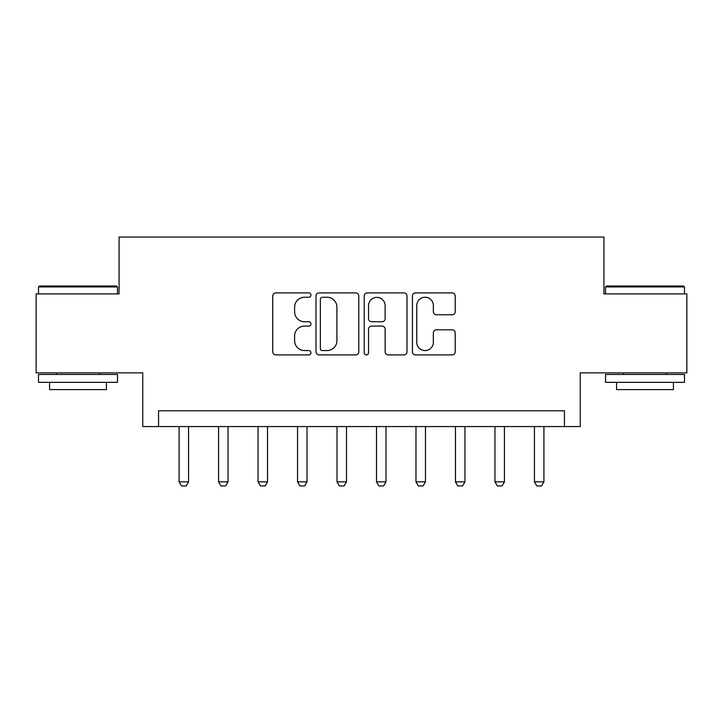 <?xml version="1.0" encoding="UTF-8"?>
<svg xmlns="http://www.w3.org/2000/svg" width="723" height="723" viewBox="0 0 723 723"><rect width="100%" height="100%" fill="white"/><g stroke="black" fill="none" stroke-linecap="round" stroke-linejoin="round"><path stroke-width="1.08" d="M310.962 295.074A2.169 2.169 0 0 0 308.793 292.905L275.852 292.905A3.1 3.1 0 0 0 272.752 296.005L272.752 351.812A3.1 3.1 0 0 0 275.852 354.912L308.793 354.912A2.169 2.169 0 0 0 310.962 352.743A2.169 2.169 0 0 0 308.793 350.574L304.528 350.574A9.923 9.923 0 0 1 294.604 340.65L294.604 336.005A9.923 9.923 0 0 1 304.528 326.082L308.793 326.082A2.169 2.169 0 0 0 310.962 323.913A2.169 2.169 0 0 0 308.793 321.744L304.528 321.744A9.923 9.923 0 0 1 294.604 311.821L294.604 307.167A9.923 9.923 0 0 1 304.528 297.243L308.793 297.243A2.169 2.169 0 0 0 310.962 295.074M452.11 314.767A3.1 3.1 0 0 0 455.21 311.667L455.21 296.005A3.1 3.1 0 0 0 452.11 292.905L415.526 292.905A3.1 3.1 0 0 0 412.426 296.005L412.426 351.812A3.1 3.1 0 0 0 415.526 354.912L452.11 354.912A3.1 3.1 0 0 0 455.21 351.812L455.21 332.905A3.1 3.1 0 0 0 452.11 329.805L436.457 329.805A3.1 3.1 0 0 0 433.357 332.905L433.357 342.277A8.296 8.296 0 0 1 425.061 350.574A8.296 8.296 0 0 1 416.764 342.277L416.764 305.54A8.296 8.296 0 0 1 425.061 297.243A8.296 8.296 0 0 1 433.357 305.54L433.357 311.667A3.1 3.1 0 0 0 436.457 314.767L452.11 314.767M564.446 426.57L580.244 426.57L580.244 372.869L686.85 372.869L686.85 293.899L603.931 293.899L603.931 237.045L119.069 237.045L119.069 293.899L36.15 293.899L36.15 372.869L142.756 372.869L142.756 426.57L564.446 426.57L564.446 410.772L158.554 410.772L158.554 426.57M358.789 296.005A3.1 3.1 0 0 0 355.689 292.905L319.096 292.905A3.1 3.1 0 0 0 315.996 296.005L315.996 351.812A3.1 3.1 0 0 0 319.096 354.912L355.689 354.912A3.1 3.1 0 0 0 358.789 351.812L358.789 296.005M367.311 292.905L403.904 292.905A3.1 3.1 0 0 1 407.004 296.005L407.004 351.812A3.1 3.1 0 0 1 403.904 354.912L388.242 354.912A3.1 3.1 0 0 1 385.142 351.812L385.142 329.182A3.1 3.1 0 0 0 382.042 326.082L371.658 326.082A3.1 3.1 0 0 0 368.549 329.182L368.549 352.743A2.169 2.169 0 0 1 366.38 354.912A2.169 2.169 0 0 1 364.211 352.743L364.211 296.005A3.1 3.1 0 0 1 367.311 292.905M322.512 297.243A2.169 2.169 0 0 0 320.343 299.421L320.343 348.405A2.169 2.169 0 0 0 322.512 350.574L327.004 350.574A9.923 9.923 0 0 0 336.927 340.65L336.927 307.167A9.923 9.923 0 0 0 327.004 297.243L322.512 297.243M385.142 305.693A8.296 8.296 0 0 0 376.846 297.406A8.296 8.296 0 0 0 368.549 305.693L368.549 318.644A3.1 3.1 0 0 0 371.658 321.744L382.042 321.744A3.1 3.1 0 0 0 385.142 318.644L385.142 305.693M179.087 426.57L179.087 481.852L188.558 481.852L188.558 426.57M188.558 481.852L186.191 485.955L181.455 485.955L179.087 481.852M218.563 426.57L218.563 481.852L228.043 481.852L228.043 426.57M228.043 481.852L225.675 485.955L220.94 485.955L218.563 481.852M258.048 426.57L258.048 481.852L267.528 481.852L267.528 426.57M267.528 481.852L265.16 485.955L260.425 485.955L258.048 481.852M297.533 426.57L297.533 481.852L307.013 481.852L307.013 426.57M307.013 481.852L304.645 485.955L299.9 485.955L297.533 481.852M337.017 426.57L337.017 481.852L346.498 481.852L346.498 426.57M346.498 481.852L344.13 485.955L339.385 485.955L337.017 481.852M39.467 286.01L116.539 286.01L117.488 286.95L38.518 286.95L39.467 286.01M78.003 382.35L38.518 382.35L38.518 374.451L117.488 374.451L117.488 382.35L78.003 382.35M106.435 382.35L106.435 389.616L49.571 389.616L49.571 382.35M606.461 286.01L683.533 286.01L684.482 286.95L605.513 286.95L606.461 286.01M644.997 382.35L605.513 382.35L605.513 374.451L684.482 374.451L684.482 382.35L644.997 382.35M673.429 382.35L673.429 389.616L616.565 389.616L616.565 382.35M376.502 426.57L376.502 481.852L385.983 481.852L385.983 426.57M385.983 481.852L383.615 485.955L378.87 485.955L376.502 481.852M415.987 426.57L415.987 481.852L425.467 481.852L425.467 426.57M425.467 481.852L423.1 485.955L418.355 485.955L415.987 481.852M455.472 426.57L455.472 481.852L464.952 481.852L464.952 426.57M464.952 481.852L462.575 485.955L457.84 485.955L455.472 481.852M494.957 426.57L494.957 481.852L504.437 481.852L504.437 426.57M504.437 481.852L502.06 485.955L497.325 485.955L494.957 481.852M534.442 426.57L534.442 481.852L543.913 481.852L543.913 426.57M543.913 481.852L541.545 485.955L536.809 485.955L534.442 481.852M38.518 293.899L38.518 286.95M56.521 374.451L56.521 372.869M99.485 374.451L99.485 372.869M117.488 293.899L117.488 286.95M605.513 293.899L605.513 286.95M623.515 374.451L623.515 372.869M666.479 374.451L666.479 372.869M684.482 293.899L684.482 286.95"/></g></svg>
